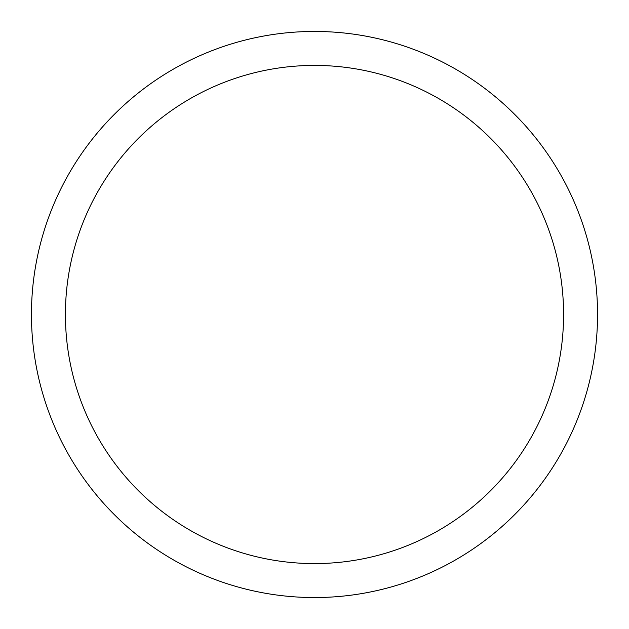 <?xml version="1.0" encoding="UTF-8"?>
<svg xmlns="http://www.w3.org/2000/svg" width="629" height="629" viewBox="0 0 629 629"><rect width="100%" height="100%" fill="white"/><g stroke="black" fill="none" stroke-linecap="round" stroke-linejoin="round"><path stroke-width="0.94" d="M563.584 314.5A249.084 249.084 0 0 0 314.5 65.416A249.084 249.084 0 0 0 65.416 314.5A249.084 249.084 0 0 0 314.5 563.584A249.084 249.084 0 0 0 563.584 314.5M31.45 314.5A283.05 283.05 0 0 1 314.5 31.45A283.05 283.05 0 0 1 597.55 314.5A283.05 283.05 0 0 1 314.5 597.55A283.05 283.05 0 0 1 31.45 314.5"/></g></svg>
